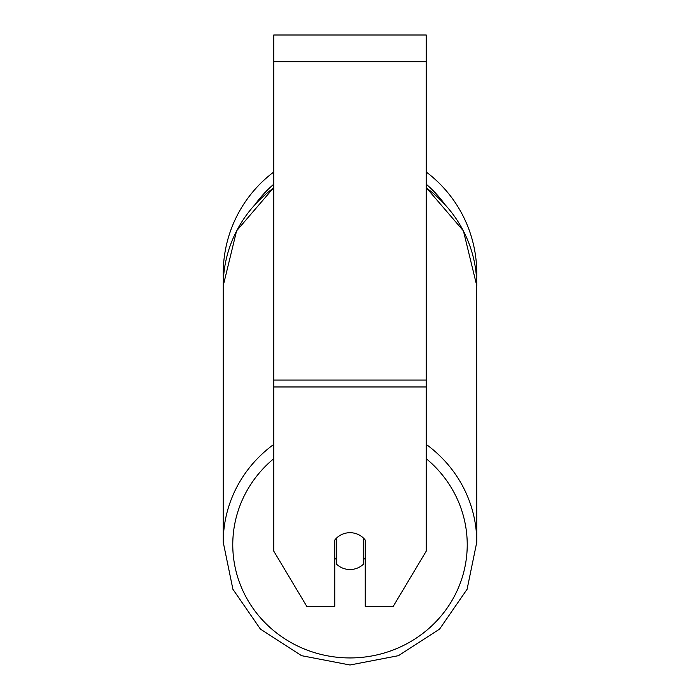 <?xml version="1.0" encoding="UTF-8"?>
<svg xmlns="http://www.w3.org/2000/svg" width="700" height="700" viewBox="0 0 700 700"><rect width="100%" height="100%" fill="white"/><g stroke="black" fill="none" stroke-linecap="round" stroke-linejoin="round"><path stroke-width="1.05" d="M350 569.529A19.058 18.41 0 0 1 336.656 564.261L336.656 537.968A19.058 18.41 0 0 1 350 532.7A19.058 18.41 0 0 1 363.344 537.968L363.344 564.261A19.058 18.41 0 0 1 350 569.529M336.656 559.825A19.058 18.41 0 0 1 334.749 557.725M365.251 557.725A19.058 18.41 0 0 1 363.344 559.825M426.248 386.969L426.248 35L273.752 35L273.752 551.119L306.766 606.349L334.749 606.349L334.749 540.067A19.058 18.41 0 0 1 365.251 540.067L365.251 606.349L393.234 606.349L426.248 551.119L426.248 386.969L273.752 386.969M476.761 273.271A126.761 126.761 0 0 0 426.248 172.008A126.761 126.761 0 0 1 476.604 279.58L476.761 542.238A126.761 122.439 180 0 0 426.248 444.421M273.752 187.88A126.761 122.439 0 0 0 223.239 285.696L223.396 279.58A126.761 126.761 0 0 1 273.752 172.008A126.761 126.761 0 0 0 223.239 273.271M273.752 444.421A126.761 122.439 180 0 0 223.239 542.238L232.907 589.269L260.426 629.099L301.543 655.673L350 665L398.457 655.673L439.574 629.099L467.093 589.269L476.761 542.238L467.093 589.269L439.574 629.099L398.457 655.673L350 665L301.543 655.673L260.426 629.099L232.907 589.269L223.239 542.238L223.239 285.696L236.582 230.869L273.752 187.617M426.248 458.692A117.232 113.234 0 0 1 459.961 583.957A117.232 113.234 0 0 1 350 657.939A117.232 113.234 0 0 1 240.039 583.957A117.232 113.234 0 0 1 273.752 458.692M426.248 187.88A126.761 122.439 0 0 1 476.761 285.696L463.418 230.869L426.248 187.617M426.248 61.688L273.752 61.688M426.248 380.065L273.752 380.065M444.386 203.744A117.232 117.232 0 0 0 426.248 184.222M273.752 184.222A117.232 117.232 0 0 0 255.614 203.744"/></g></svg>
